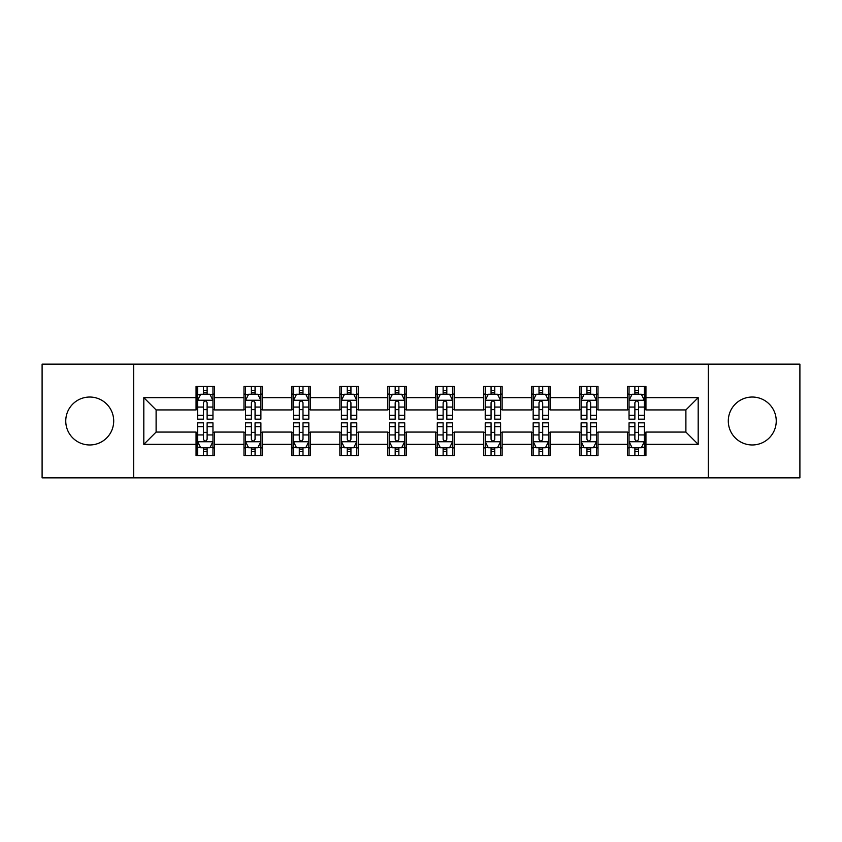 <?xml version="1.0" encoding="UTF-8"?>
<svg xmlns="http://www.w3.org/2000/svg" width="842" height="842" viewBox="0 0 842 842"><rect width="100%" height="100%" fill="white"/><g stroke="black" fill="none" stroke-linecap="round" stroke-linejoin="round"><path stroke-width="1.26" d="M752.264 397.035A23.965 23.965 0 0 0 728.298 421A23.965 23.965 0 0 0 752.264 444.965A23.965 23.965 0 0 0 776.24 421A23.965 23.965 0 0 0 752.264 397.035M89.736 397.035A23.965 23.965 0 0 0 65.76 421A23.965 23.965 0 0 0 89.736 444.965A23.965 23.965 0 0 0 113.702 421A23.965 23.965 0 0 0 89.736 397.035M708.322 477.846L799.9 477.846L799.9 364.154L708.322 364.154L708.322 477.846L133.678 477.846L133.678 364.154L42.1 364.154L42.1 477.846L133.678 477.846M708.322 364.154L133.678 364.154M645.94 397.645L645.94 386.425L627.5 386.425L627.5 397.645L598.009 397.645L598.009 386.425L579.57 386.425L579.57 397.645L550.068 397.645L550.068 386.425L531.628 386.425L531.628 397.645L502.127 397.645L502.127 386.425L483.687 386.425L483.687 397.645L454.185 397.645L454.185 386.425L435.746 386.425L435.746 397.645L406.254 397.645L406.254 386.425L387.815 386.425L387.815 397.645L358.313 397.645L358.313 386.425L339.873 386.425L339.873 397.645L310.372 397.645L310.372 386.425L291.932 386.425L291.932 397.645L262.43 397.645L262.43 386.425L243.991 386.425L243.991 397.645L214.5 397.645L214.5 386.425L196.06 386.425L196.06 397.645L143.814 397.645L143.814 444.355L156.107 432.062L196.06 432.062L196.06 455.575L214.5 455.575L214.5 432.062L243.991 432.062L243.991 455.575L262.43 455.575L262.43 432.062L291.932 432.062L291.932 455.575L310.372 455.575L310.372 432.062L339.873 432.062L339.873 455.575L358.313 455.575L358.313 432.062L387.815 432.062L387.815 455.575L406.254 455.575L406.254 432.062L435.746 432.062L435.746 455.575L454.185 455.575L454.185 432.062L483.687 432.062L483.687 455.575L502.127 455.575L502.127 432.062L531.628 432.062L531.628 455.575L550.068 455.575L550.068 432.062L579.57 432.062L579.57 455.575L598.009 455.575L598.009 432.062L627.5 432.062L627.5 455.575L645.94 455.575L645.94 432.062L685.893 432.062L685.893 409.938L645.94 409.938L645.94 397.645L698.186 397.645L698.186 444.355L645.94 444.355M627.5 444.355L598.009 444.355M579.57 444.355L550.068 444.355M531.628 444.355L502.127 444.355M483.687 444.355L454.185 444.355M435.746 444.355L406.254 444.355M387.815 444.355L358.313 444.355M339.873 444.355L310.372 444.355M291.932 444.355L262.43 444.355M243.991 444.355L214.5 444.355M196.06 444.355L143.814 444.355M627.5 397.645L627.5 409.938L598.009 409.938L598.009 397.645M579.57 397.645L579.57 409.938L550.068 409.938L550.068 397.645M531.628 397.645L531.628 409.938L502.127 409.938L502.127 397.645M483.687 397.645L483.687 409.938L454.185 409.938L454.185 397.645M435.746 397.645L435.746 409.938L406.254 409.938L406.254 397.645M387.815 397.645L387.815 409.938L358.313 409.938L358.313 397.645M339.873 397.645L339.873 409.938L310.372 409.938L310.372 397.645M291.932 397.645L291.932 409.938L262.43 409.938L262.43 397.645M243.991 397.645L243.991 409.938L214.5 409.938L214.5 397.645M196.06 397.645L196.06 409.938L156.107 409.938L143.814 397.645M156.107 409.938L156.107 432.062M698.186 444.355L685.893 432.062M685.893 409.938L698.186 397.645M196.06 394.109L197.596 394.109M203.427 394.109L207.121 394.109M212.963 394.109L214.5 394.109M196.06 409.633L197.596 409.633M203.427 409.633L207.121 409.633M212.963 409.633L214.5 409.633M196.06 432.367L197.596 432.367M203.427 432.367L207.121 432.367M212.963 432.367L214.5 432.367M196.06 447.891L197.596 447.891M203.427 447.891L207.121 447.891M212.963 447.891L214.5 447.891M243.991 432.367L245.527 432.367M251.369 432.367L255.063 432.367M260.894 432.367L262.43 432.367M243.991 447.891L245.527 447.891M251.369 447.891L255.063 447.891M260.894 447.891L262.43 447.891M243.991 394.109L245.527 394.109M251.369 394.109L255.063 394.109M260.894 394.109L262.43 394.109M243.991 409.633L245.527 409.633M251.369 409.633L255.063 409.633M260.894 409.633L262.43 409.633M291.932 432.367L293.469 432.367M299.31 432.367L302.994 432.367M308.835 432.367L310.372 432.367M291.932 447.891L293.469 447.891M299.31 447.891L302.994 447.891M308.835 447.891L310.372 447.891M291.932 394.109L293.469 394.109M299.31 394.109L302.994 394.109M308.835 394.109L310.372 394.109M291.932 409.633L293.469 409.633M299.31 409.633L302.994 409.633M308.835 409.633L310.372 409.633M339.873 432.367L341.41 432.367M347.251 432.367L350.935 432.367M356.776 432.367L358.313 432.367M339.873 447.891L341.41 447.891M347.251 447.891L350.935 447.891M356.776 447.891L358.313 447.891M339.873 394.109L341.41 394.109M347.251 394.109L350.935 394.109M356.776 394.109L358.313 394.109M339.873 409.633L341.41 409.633M347.251 409.633L350.935 409.633M356.776 409.633L358.313 409.633M387.815 432.367L389.351 432.367M395.182 432.367L398.876 432.367M404.718 432.367L406.254 432.367M387.815 447.891L389.351 447.891M395.182 447.891L398.876 447.891M404.718 447.891L406.254 447.891M387.815 394.109L389.351 394.109M395.182 394.109L398.876 394.109M404.718 394.109L406.254 394.109M387.815 409.633L389.351 409.633M395.182 409.633L398.876 409.633M404.718 409.633L406.254 409.633M435.746 432.367L437.282 432.367M443.124 432.367L446.818 432.367M452.649 432.367L454.185 432.367M435.746 447.891L437.282 447.891M443.124 447.891L446.818 447.891M452.649 447.891L454.185 447.891M435.746 394.109L437.282 394.109M443.124 394.109L446.818 394.109M452.649 394.109L454.185 394.109M435.746 409.633L437.282 409.633M443.124 409.633L446.818 409.633M452.649 409.633L454.185 409.633M483.687 432.367L485.224 432.367M491.065 432.367L494.749 432.367M500.59 432.367L502.127 432.367M483.687 447.891L485.224 447.891M491.065 447.891L494.749 447.891M500.59 447.891L502.127 447.891M483.687 394.109L485.224 394.109M491.065 394.109L494.749 394.109M500.59 394.109L502.127 394.109M483.687 409.633L485.224 409.633M491.065 409.633L494.749 409.633M500.59 409.633L502.127 409.633M531.628 432.367L533.165 432.367M539.006 432.367L542.69 432.367M548.531 432.367L550.068 432.367M531.628 447.891L533.165 447.891M539.006 447.891L542.69 447.891M548.531 447.891L550.068 447.891M531.628 394.109L533.165 394.109M539.006 394.109L542.69 394.109M548.531 394.109L550.068 394.109M531.628 409.633L533.165 409.633M539.006 409.633L542.69 409.633M548.531 409.633L550.068 409.633M579.57 432.367L581.106 432.367M586.937 432.367L590.631 432.367M596.473 432.367L598.009 432.367M579.57 447.891L581.106 447.891M586.937 447.891L590.631 447.891M596.473 447.891L598.009 447.891M579.57 394.109L581.106 394.109M586.937 394.109L590.631 394.109M596.473 394.109L598.009 394.109M579.57 409.633L581.106 409.633M586.937 409.633L590.631 409.633M596.473 409.633L598.009 409.633M627.5 432.367L629.037 432.367M634.879 432.367L638.573 432.367M644.404 432.367L645.94 432.367M627.5 447.891L629.037 447.891M634.879 447.891L638.573 447.891M644.404 447.891L645.94 447.891M627.5 394.109L629.037 394.109M634.879 394.109L638.573 394.109M644.404 394.109L645.94 394.109M627.5 409.633L629.037 409.633M634.879 409.633L638.573 409.633M644.404 409.633L645.94 409.633M207.121 390.425L203.427 390.425M212.963 415.306L207.121 415.306L207.121 419.158L212.963 419.158L212.963 400.413L209.89 394.267L200.67 394.267L197.596 400.413L197.596 419.158L203.427 419.158L203.427 415.306L197.596 415.306M197.596 400.413L197.596 386.425M212.963 400.413L212.963 386.425M203.427 394.267L203.427 386.425M207.121 386.425L207.121 394.267M207.121 415.306L207.121 402.718C205.89 400.35 204.659 400.35 203.427 402.718L203.427 415.306M203.427 451.575L207.121 451.575M197.596 426.694L203.427 426.694L203.427 422.842L197.596 422.842L197.596 441.587L200.67 447.733L209.89 447.733L212.963 441.587L212.963 422.842L207.121 422.842L207.121 426.694L212.963 426.694M212.963 441.587L212.963 455.575M197.596 441.587L197.596 455.575M207.121 447.733L207.121 455.575M203.427 455.575L203.427 447.733M203.427 426.694L203.427 439.282C204.659 441.65 205.89 441.65 207.121 439.282L207.121 426.694M255.063 390.425L251.369 390.425M260.894 415.306L255.063 415.306L255.063 419.158L260.894 419.158L260.894 400.413L257.82 394.267L248.6 394.267L245.527 400.413L245.527 419.158L251.369 419.158L251.369 415.306L245.527 415.306M245.527 400.413L245.527 386.425M260.894 400.413L260.894 386.425M251.369 394.267L251.369 386.425M255.063 386.425L255.063 394.267M255.063 415.306L255.063 402.718C253.831 400.35 252.6 400.35 251.369 402.718L251.369 415.306M302.994 390.425L299.31 390.425M308.835 415.306L302.994 415.306L302.994 419.158L308.835 419.158L308.835 400.413L305.762 394.267L296.542 394.267L293.469 400.413L293.469 419.158L299.31 419.158L299.31 415.306L293.469 415.306M293.469 400.413L293.469 386.425M308.835 400.413L308.835 386.425M299.31 394.267L299.31 386.425M302.994 386.425L302.994 394.267M302.994 415.306L302.994 402.718C301.773 400.35 300.541 400.35 299.31 402.718L299.31 415.306M251.369 451.575L255.063 451.575M245.527 426.694L251.369 426.694L251.369 422.842L245.527 422.842L245.527 441.587L248.6 447.733L257.82 447.733L260.894 441.587L260.894 422.842L255.063 422.842L255.063 426.694L260.894 426.694M260.894 441.587L260.894 455.575M245.527 441.587L245.527 455.575M255.063 447.733L255.063 455.575M251.369 455.575L251.369 447.733M251.369 426.694L251.369 439.282C252.6 441.65 253.831 441.65 255.063 439.282L255.063 426.694M299.31 451.575L302.994 451.575M293.469 426.694L299.31 426.694L299.31 422.842L293.469 422.842L293.469 441.587L296.542 447.733L305.762 447.733L308.835 441.587L308.835 422.842L302.994 422.842L302.994 426.694L308.835 426.694M308.835 441.587L308.835 455.575M293.469 441.587L293.469 455.575M302.994 447.733L302.994 455.575M299.31 455.575L299.31 447.733M299.31 426.694L299.31 439.282C300.541 441.65 301.762 441.65 302.994 439.282L302.994 426.694M350.935 390.425L347.251 390.425M356.776 415.306L350.935 415.306L350.935 419.158L356.776 419.158L356.776 400.413L353.703 394.267L344.483 394.267L341.41 400.413L341.41 419.158L347.251 419.158L347.251 415.306L341.41 415.306M341.41 400.413L341.41 386.425M356.776 400.413L356.776 386.425M347.251 394.267L347.251 386.425M350.935 386.425L350.935 394.267M350.935 415.306L350.935 402.718C349.704 400.35 348.483 400.35 347.251 402.718L347.251 415.306M398.876 390.425L395.182 390.425M404.718 415.306L398.876 415.306L398.876 419.158L404.718 419.158L404.718 400.413L401.645 394.267L392.425 394.267L389.351 400.413L389.351 419.158L395.182 419.158L395.182 415.306L389.351 415.306M389.351 400.413L389.351 386.425M404.718 400.413L404.718 386.425M395.182 394.267L395.182 386.425M398.876 386.425L398.876 394.267M398.876 415.306L398.876 402.718C397.645 400.35 396.414 400.35 395.182 402.718L395.182 415.306M446.818 390.425L443.124 390.425M452.649 415.306L446.818 415.306L446.818 419.158L452.649 419.158L452.649 400.413L449.575 394.267L440.355 394.267L437.282 400.413L437.282 419.158L443.124 419.158L443.124 415.306L437.282 415.306M437.282 400.413L437.282 386.425M452.649 400.413L452.649 386.425M443.124 394.267L443.124 386.425M446.818 386.425L446.818 394.267M446.818 415.306L446.818 402.718C445.586 400.35 444.355 400.35 443.124 402.718L443.124 415.306M347.251 451.575L350.935 451.575M341.41 426.694L347.251 426.694L347.251 422.842L341.41 422.842L341.41 441.587L344.483 447.733L353.703 447.733L356.776 441.587L356.776 422.842L350.935 422.842L350.935 426.694L356.776 426.694M356.776 441.587L356.776 455.575M341.41 441.587L341.41 455.575M350.935 447.733L350.935 455.575M347.251 455.575L347.251 447.733M347.251 426.694L347.251 439.282C348.472 441.65 349.704 441.65 350.935 439.282L350.935 426.694M395.182 451.575L398.876 451.575M389.351 426.694L395.182 426.694L395.182 422.842L389.351 422.842L389.351 441.587L392.425 447.733L401.645 447.733L404.718 441.587L404.718 422.842L398.876 422.842L398.876 426.694L404.718 426.694M404.718 441.587L404.718 455.575M389.351 441.587L389.351 455.575M398.876 447.733L398.876 455.575M395.182 455.575L395.182 447.733M395.182 426.694L395.182 439.282C396.414 441.65 397.645 441.65 398.876 439.282L398.876 426.694M443.124 451.575L446.818 451.575M437.282 426.694L443.124 426.694L443.124 422.842L437.282 422.842L437.282 441.587L440.355 447.733L449.575 447.733L452.649 441.587L452.649 422.842L446.818 422.842L446.818 426.694L452.649 426.694M452.649 441.587L452.649 455.575M437.282 441.587L437.282 455.575M446.818 447.733L446.818 455.575M443.124 455.575L443.124 447.733M443.124 426.694L443.124 439.282C444.355 441.65 445.586 441.65 446.818 439.282L446.818 426.694M491.065 451.575L494.749 451.575M485.224 426.694L491.065 426.694L491.065 422.842L485.224 422.842L485.224 441.587L488.297 447.733L497.517 447.733L500.59 441.587L500.59 422.842L494.749 422.842L494.749 426.694L500.59 426.694M500.59 441.587L500.59 455.575M485.224 441.587L485.224 455.575M494.749 447.733L494.749 455.575M491.065 455.575L491.065 447.733M491.065 426.694L491.065 439.282C492.296 441.65 493.517 441.65 494.749 439.282L494.749 426.694M539.006 451.575L542.69 451.575M533.165 426.694L539.006 426.694L539.006 422.842L533.165 422.842L533.165 441.587L536.238 447.733L545.458 447.733L548.531 441.587L548.531 422.842L542.69 422.842L542.69 426.694L548.531 426.694M548.531 441.587L548.531 455.575M533.165 441.587L533.165 455.575M542.69 447.733L542.69 455.575M539.006 455.575L539.006 447.733M539.006 426.694L539.006 439.282C540.227 441.65 541.459 441.65 542.69 439.282L542.69 426.694M586.937 451.575L590.631 451.575M581.106 426.694L586.937 426.694L586.937 422.842L581.106 422.842L581.106 441.587L584.18 447.733L593.399 447.733L596.473 441.587L596.473 422.842L590.631 422.842L590.631 426.694L596.473 426.694M596.473 441.587L596.473 455.575M581.106 441.587L581.106 455.575M590.631 447.733L590.631 455.575M586.937 455.575L586.937 447.733M586.937 426.694L586.937 439.282C588.169 441.65 589.4 441.65 590.631 439.282L590.631 426.694M494.749 390.425L491.065 390.425M500.59 415.306L494.749 415.306L494.749 419.158L500.59 419.158L500.59 400.413L497.517 394.267L488.297 394.267L485.224 400.413L485.224 419.158L491.065 419.158L491.065 415.306L485.224 415.306M485.224 400.413L485.224 386.425M500.59 400.413L500.59 386.425M491.065 394.267L491.065 386.425M494.749 386.425L494.749 394.267M494.749 415.306L494.749 402.718C493.528 400.35 492.296 400.35 491.065 402.718L491.065 415.306M542.69 390.425L539.006 390.425M548.531 415.306L542.69 415.306L542.69 419.158L548.531 419.158L548.531 400.413L545.458 394.267L536.238 394.267L533.165 400.413L533.165 419.158L539.006 419.158L539.006 415.306L533.165 415.306M533.165 400.413L533.165 386.425M548.531 400.413L548.531 386.425M539.006 394.267L539.006 386.425M542.69 386.425L542.69 394.267M542.69 415.306L542.69 402.718C541.459 400.35 540.238 400.35 539.006 402.718L539.006 415.306M590.631 390.425L586.937 390.425M596.473 415.306L590.631 415.306L590.631 419.158L596.473 419.158L596.473 400.413L593.399 394.267L584.18 394.267L581.106 400.413L581.106 419.158L586.937 419.158L586.937 415.306L581.106 415.306M581.106 400.413L581.106 386.425M596.473 400.413L596.473 386.425M586.937 394.267L586.937 386.425M590.631 386.425L590.631 394.267M590.631 415.306L590.631 402.718C589.4 400.35 588.169 400.35 586.937 402.718L586.937 415.306M638.573 390.425L634.879 390.425M644.404 415.306L638.573 415.306L638.573 419.158L644.404 419.158L644.404 400.413L641.33 394.267L632.11 394.267L629.037 400.413L629.037 419.158L634.879 419.158L634.879 415.306L629.037 415.306M629.037 400.413L629.037 386.425M644.404 400.413L644.404 386.425M634.879 394.267L634.879 386.425M638.573 386.425L638.573 394.267M638.573 415.306L638.573 402.718C637.341 400.35 636.11 400.35 634.879 402.718L634.879 415.306M634.879 451.575L638.573 451.575M629.037 426.694L634.879 426.694L634.879 422.842L629.037 422.842L629.037 441.587L632.11 447.733L641.33 447.733L644.404 441.587L644.404 422.842L638.573 422.842L638.573 426.694L644.404 426.694M644.404 441.587L644.404 455.575M629.037 441.587L629.037 455.575M638.573 447.733L638.573 455.575M634.879 455.575L634.879 447.733M634.879 426.694L634.879 439.282C636.11 441.65 637.341 441.65 638.573 439.282L638.573 426.694M212.879 400.255L197.67 400.255M197.596 394.635L200.48 394.635M210.068 394.635L212.963 394.635M203.427 407.065L197.596 407.065M212.963 407.065L207.121 407.065M207.121 392.383L203.427 392.383M197.67 441.745L212.879 441.745M212.963 447.365L210.068 447.365M200.48 447.365L197.596 447.365M207.121 434.935L212.963 434.935M197.596 434.935L203.427 434.935M203.427 449.617L207.121 449.617M260.82 400.255L245.611 400.255M245.527 394.635L248.422 394.635M258.01 394.635L260.894 394.635M251.369 407.065L245.527 407.065M260.894 407.065L255.063 407.065M255.063 392.383L251.369 392.383M308.761 400.255L293.553 400.255M293.469 394.635L296.363 394.635M305.951 394.635L308.835 394.635M299.31 407.065L293.469 407.065M308.835 407.065L302.994 407.065M302.994 392.383L299.31 392.383M245.611 441.745L260.82 441.745M260.894 447.365L258.01 447.365M248.422 447.365L245.527 447.365M255.063 434.935L260.894 434.935M245.527 434.935L251.369 434.935M251.369 449.617L255.063 449.617M293.553 441.745L308.761 441.745M308.835 447.365L305.951 447.365M296.363 447.365L293.469 447.365M302.994 434.935L308.835 434.935M293.469 434.935L299.31 434.935M299.31 449.617L302.994 449.617M356.703 400.255L341.484 400.255M341.41 394.635L344.294 394.635M353.882 394.635L356.776 394.635M347.251 407.065L341.41 407.065M356.776 407.065L350.935 407.065M350.935 392.383L347.251 392.383M404.634 400.255L389.425 400.255M389.351 394.635L392.235 394.635M401.823 394.635L404.718 394.635M395.182 407.065L389.351 407.065M404.718 407.065L398.876 407.065M398.876 392.383L395.182 392.383M452.575 400.255L437.366 400.255M437.282 394.635L440.177 394.635M449.765 394.635L452.649 394.635M443.124 407.065L437.282 407.065M452.649 407.065L446.818 407.065M446.818 392.383L443.124 392.383M341.484 441.745L356.703 441.745M356.776 447.365L353.882 447.365M344.294 447.365L341.41 447.365M350.935 434.935L356.776 434.935M341.41 434.935L347.251 434.935M347.251 449.617L350.935 449.617M389.425 441.745L404.634 441.745M404.718 447.365L401.823 447.365M392.235 447.365L389.351 447.365M398.876 434.935L404.718 434.935M389.351 434.935L395.182 434.935M395.182 449.617L398.876 449.617M437.366 441.745L452.575 441.745M452.649 447.365L449.765 447.365M440.177 447.365L437.282 447.365M446.818 434.935L452.649 434.935M437.282 434.935L443.124 434.935M443.124 449.617L446.818 449.617M485.297 441.745L500.516 441.745M500.59 447.365L497.706 447.365M488.118 447.365L485.224 447.365M494.749 434.935L500.59 434.935M485.224 434.935L491.065 434.935M491.065 449.617L494.749 449.617M533.239 441.745L548.447 441.745M548.531 447.365L545.637 447.365M536.049 447.365L533.165 447.365M542.69 434.935L548.531 434.935M533.165 434.935L539.006 434.935M539.006 449.617L542.69 449.617M581.18 441.745L596.389 441.745M596.473 447.365L593.578 447.365M583.99 447.365L581.106 447.365M590.631 434.935L596.473 434.935M581.106 434.935L586.937 434.935M586.937 449.617L590.631 449.617M500.516 400.255L485.297 400.255M485.224 394.635L488.118 394.635M497.706 394.635L500.59 394.635M491.065 407.065L485.224 407.065M500.59 407.065L494.749 407.065M494.749 392.383L491.065 392.383M548.447 400.255L533.239 400.255M533.165 394.635L536.049 394.635M545.637 394.635L548.531 394.635M539.006 407.065L533.165 407.065M548.531 407.065L542.69 407.065M542.69 392.383L539.006 392.383M596.389 400.255L581.18 400.255M581.106 394.635L583.99 394.635M593.578 394.635L596.473 394.635M586.937 407.065L581.106 407.065M596.473 407.065L590.631 407.065M590.631 392.383L586.937 392.383M644.33 400.255L629.121 400.255M629.037 394.635L631.932 394.635M641.52 394.635L644.404 394.635M634.879 407.065L629.037 407.065M644.404 407.065L638.573 407.065M638.573 392.383L634.879 392.383M629.121 441.745L644.33 441.745M644.404 447.365L641.52 447.365M631.932 447.365L629.037 447.365M638.573 434.935L644.404 434.935M629.037 434.935L634.879 434.935M634.879 449.617L638.573 449.617"/></g></svg>
